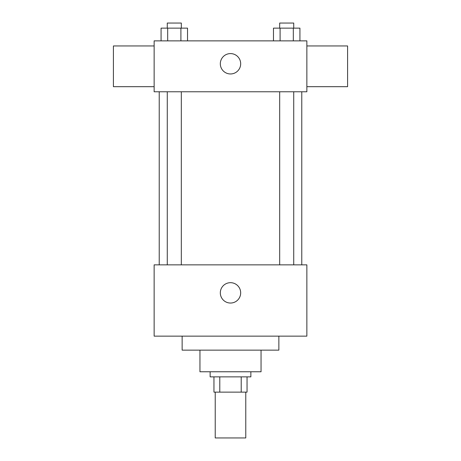 <?xml version="1.0" encoding="UTF-8"?>
<svg xmlns="http://www.w3.org/2000/svg" width="461" height="461" viewBox="0 0 461 461"><rect width="100%" height="100%" fill="white"/><g stroke="black" fill="none" stroke-linecap="round" stroke-linejoin="round"><path stroke-width="0.69" d="M215.229 392.132L215.229 437.95L245.771 437.95L245.771 392.132M241.212 376.862L241.212 392.132L213.956 392.132L213.956 376.862M241.212 392.132L247.044 392.132L247.044 376.862L247.044 392.132M250.865 371.768L250.865 376.862L210.135 376.862L210.135 371.768M219.788 376.862L219.788 392.132M261.047 350.135L261.047 371.768L199.953 371.768L199.953 350.135M278.865 336.132L278.865 350.135L182.135 350.135L182.135 336.132M306.865 336.132L154.135 336.132L154.135 264.862L306.865 264.862L306.865 336.132M220.318 292.862A10.182 10.182 0 0 1 235.588 284.045A10.182 10.182 0 0 1 235.588 301.678A10.182 10.182 0 0 1 220.318 292.862M306.865 91.774L154.135 91.774L154.135 40.868L306.865 40.868L306.865 91.774M240.682 63.774A10.182 10.182 0 0 1 225.412 72.596A10.182 10.182 0 0 1 225.412 54.957A10.182 10.182 0 0 1 240.682 63.774M306.865 86.685L347.588 86.685L347.588 45.956L306.865 45.956M154.135 45.956L113.412 45.956L113.412 86.685L154.135 86.685M299.927 40.868L299.927 28.138L273.477 28.138L273.477 40.868M293.317 28.138L293.317 40.868M280.092 28.138L280.092 40.868M279.677 28.138L279.677 23.05L293.726 23.05L293.726 28.138M187.523 40.868L187.523 28.138L161.073 28.138L161.073 40.868M180.908 28.138L180.908 40.868M167.683 28.138L167.683 40.868M167.274 28.138L167.274 23.05L181.323 23.05L181.323 28.138M159.229 91.774L159.229 264.862M301.771 91.774L301.771 264.862M293.726 264.862L293.726 91.774M279.677 264.862L279.677 91.774M167.274 91.774L167.274 264.862M181.323 91.774L181.323 264.862"/></g></svg>
